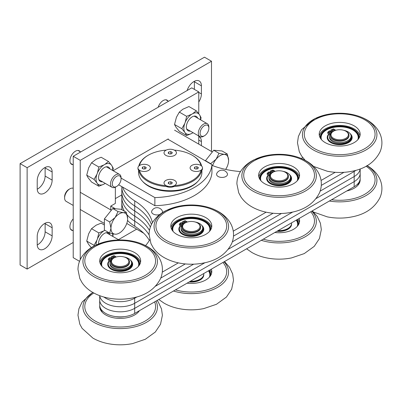 <?xml version="1.0" encoding="UTF-8"?>
<svg xmlns="http://www.w3.org/2000/svg" width="402" height="402" viewBox="0 0 402 402"><rect width="100%" height="100%" fill="white"/><g stroke="black" fill="none" stroke-linecap="round" stroke-linejoin="round"><path stroke-width="0.6" d="M142.705 181.483A30.793 17.778 0 0 0 148.459 186.091A30.793 17.778 0 0 0 197.764 181.483M121.067 178.081L154.87 197.598A60.22 34.768 0 0 0 211.939 164.649L167.82 139.177M118.63 184.784L154.87 205.708A60.22 34.768 0 0 0 211.939 172.759L211.939 164.649M154.87 197.598L154.87 205.708M121.811 194.89L115.359 198.613M115.359 187.181L115.359 203.427L110.751 206.085L115.384 208.764M126.771 223.447L143.69 233.215M198.769 144.132L198.769 135.992M198.769 113.761L198.769 91.907L80.239 160.338L80.239 259.687M118.419 239.677L136.65 229.15M110.751 206.085L110.751 209.904M168.257 139.429L168.257 138.921L113.153 170.739M198.769 91.907L191.744 87.852L73.219 156.283L73.219 257.667L79.541 261.315M80.239 160.338L73.219 156.283M354.172 170.775L354.172 171.493L320.128 191.146L354.172 171.493A20.487 11.829 0 0 0 355.966 170.307A20.487 11.829 0 0 1 354.172 171.493L354.172 176.558A20.487 11.829 0 0 0 360.127 168.961A20.487 11.829 0 0 1 354.172 176.558L354.172 181.629A20.487 11.829 0 0 0 360.172 173.267L360.172 178.337A20.487 11.829 0 0 1 354.172 186.699L134.675 313.424A20.487 11.829 0 0 1 112.349 315.987A20.487 11.829 0 0 1 99.701 305.058L99.701 299.987A20.487 11.829 0 0 0 112.349 310.917A20.487 11.829 0 0 0 134.675 308.354L354.172 181.629A20.487 11.829 0 0 0 360.172 173.267L360.172 168.946M121.811 186.618L121.811 192.02A48.426 27.959 0 0 0 134.74 211.04A68.29 39.426 180 0 1 150.378 227.085A68.29 39.426 180 0 0 134.74 211.04L134.74 216.11A68.29 39.426 180 0 1 149.474 230.462A68.29 39.426 180 0 0 134.74 216.11L134.74 221.18A68.29 39.426 180 0 1 149.092 234.889A68.29 39.426 180 0 0 134.74 221.18L134.74 226.246A68.29 39.426 180 0 1 149.358 240.396M134.675 297.5L134.675 298.214A20.487 11.829 0 0 1 103.912 297.033A20.487 11.829 0 0 0 134.675 298.214L136.971 296.887L134.675 298.214L134.675 303.284L204.925 262.727L134.675 303.284L134.675 308.354L354.172 181.629L354.172 186.699M155.534 286.174L193.638 264.174L155.534 286.174M232.326 241.838L281.435 213.487L232.326 241.838M228.341 249.21L292.721 212.04L228.341 249.21M316.138 198.518L354.172 176.558L316.138 198.518M99.746 295.686A20.487 11.829 0 0 0 112.967 305.987A20.487 11.829 0 0 0 134.675 303.284A20.487 11.829 0 0 1 112.967 305.987A20.487 11.829 0 0 1 99.746 295.686M122.665 187.116A48.426 27.959 0 0 0 134.74 200.899L134.74 205.97A48.426 27.959 0 0 1 121.811 186.95A48.426 27.959 0 0 0 134.74 205.97L134.74 211.04A48.426 27.959 0 0 1 121.811 192.02L121.811 197.091A48.426 27.959 0 0 0 134.74 216.11A48.426 27.959 0 0 1 121.811 197.091L121.811 202.161A48.426 27.959 0 0 0 124.414 211.201A48.426 27.959 0 0 1 121.811 202.161L121.811 207.226A48.426 27.959 0 0 0 122.017 209.819M134.74 205.97A68.29 39.426 180 0 1 151.453 224.507A68.29 39.426 180 0 0 134.74 205.97M160.735 278.099L185.277 263.933L160.735 278.099M233.472 236.11L273.074 213.246L233.472 236.11M321.268 185.417L343.941 172.327L321.268 185.417M127.143 214.909A48.426 27.959 0 0 0 134.74 221.18A48.426 27.959 0 0 1 127.143 214.909M302.746 157.589L301.234 158.463M240.496 171.569A68.29 39.426 180 0 1 211.939 165.368M134.74 200.899A68.29 39.426 180 0 1 152.423 222.708M149.7 239.798A68.29 39.426 180 0 1 145.544 245.612M162.257 272.154L178.337 262.873M233.255 231.165L266.134 212.181M321.052 180.473L335.193 172.312M99.701 295.671L99.701 299.987A20.487 11.829 0 0 0 112.349 310.917A20.487 11.829 0 0 0 134.675 308.354L134.675 313.424M127.524 220.402A48.426 27.959 0 0 0 134.74 226.246M227.426 173.775A5.462 3.156 0 0 0 227.286 173.403A5.869 5.869 0 0 0 216.789 173.403A5.462 3.156 0 0 0 216.643 174.785A5.462 3.156 0 0 0 222.909 177.393A5.462 3.156 0 0 0 227.426 173.775M162.262 212.764A5.462 3.156 0 0 0 162.313 210.914A5.869 5.869 0 0 0 151.815 210.914A5.462 3.156 0 0 0 151.876 212.779A5.462 3.156 0 0 0 159.775 214.527M173.704 186.221L174.292 185.659A6.206 3.583 0 0 0 176.443 182.945A6.206 3.583 0 0 0 170.232 179.362A6.206 3.583 0 0 0 164.026 182.945A6.206 3.583 0 0 0 166.177 185.659L166.765 186.221M139.012 170.202L139.459 170.232A6.206 3.583 0 0 0 146.323 171.252A6.206 3.583 0 0 0 150.368 167.89A6.206 3.583 0 0 0 146.323 164.534A6.206 3.583 0 0 0 139.459 165.549A31.039 17.919 0 0 1 148.283 155.222A31.039 17.919 0 0 1 166.177 150.122A6.206 3.583 0 0 0 164.026 152.84A6.206 3.583 0 0 0 170.232 156.423A6.206 3.583 0 0 0 176.443 152.84A6.206 3.583 0 0 0 174.292 150.122A31.039 17.919 0 0 1 192.186 155.222A31.039 17.919 0 0 1 201.01 165.549A6.206 3.583 0 0 0 194.146 164.534A6.206 3.583 0 0 0 190.101 167.89A6.206 3.583 0 0 0 194.146 171.252A6.206 3.583 0 0 0 201.01 170.232L201.457 170.202M201.894 170.167L201.894 172.453A31.663 18.281 180 0 1 170.232 190.734A31.663 18.281 180 0 1 138.574 172.453L138.574 170.167M167.951 186.634A31.663 18.281 180 0 1 138.655 169.719M138.836 166.051A31.663 18.281 180 0 1 147.846 155.473L148.283 155.222M139.459 170.232A31.039 17.919 0 0 0 166.177 185.659M201.814 169.719A31.663 18.281 180 0 1 172.518 186.634M174.292 185.659A31.039 17.919 0 0 0 201.01 170.232M192.186 155.222L192.623 155.473A31.663 18.281 180 0 1 201.633 166.051M333.097 131.444L333.539 131.193A8.693 5.02 0 0 0 333.539 138.288A8.693 5.02 0 0 0 345.831 138.288A8.693 5.02 0 0 0 345.831 131.193A8.693 5.02 0 0 0 333.539 131.193L333.097 131.444A9.311 5.377 180 0 0 330.374 135.248A9.311 5.377 180 0 0 336.122 140.218A9.311 5.377 180 0 0 346.268 139.052A9.311 5.377 180 0 0 348.996 135.248A9.311 5.377 180 0 0 346.268 131.444L345.831 131.193M330.374 135.248L330.374 135.755A9.311 5.377 0 0 0 336.122 140.72A9.311 5.377 0 0 0 346.268 139.554A9.311 5.377 0 0 0 348.996 135.755L348.996 135.248M359.061 182.176A19.417 11.211 180 0 1 359.046 183.719M358.795 182.598A19.135 11.045 180 0 1 358.815 183.126A19.135 11.045 180 0 1 358.725 184.227M358.77 182.634A19.135 11.045 180 0 1 358.815 183.267A19.135 11.045 180 0 0 358.77 182.634M358.217 183.372A18.542 10.703 180 0 1 357.815 185.362M358.413 183.126A18.738 10.819 180 0 1 358.252 184.85M346.82 190.945A20.487 11.829 -0 0 0 360.172 179.855A20.487 11.829 -0 0 0 360.127 179.096M360.001 181.377A20.487 11.829 -0 0 0 359.785 180.614M320.324 138.097A19.417 11.211 180 0 1 331.6 127.082A19.417 11.211 180 0 1 353.413 129.349A19.417 11.211 180 0 1 359.046 138.097M320.555 137.65A19.135 11.045 180 0 1 326.153 129.977A19.135 11.045 180 0 1 353.212 129.977A19.135 11.045 180 0 1 358.815 137.65M320.645 138.605A19.135 11.045 180 0 1 320.55 137.504A19.135 11.045 180 0 1 332.364 127.298A19.135 11.045 180 0 1 353.212 129.695A19.135 11.045 180 0 1 358.815 137.504A19.135 11.045 180 0 1 358.725 138.605M350.851 134.881A11.909 6.874 180 0 1 346.112 143.062A11.909 6.874 180 0 1 331.263 142.137A11.909 6.874 180 0 1 329.102 134.122M331.841 132.102A11.909 6.874 180 0 1 332.348 131.861M350.65 134.429A12.191 7.04 180 0 1 351.876 137.504A12.191 7.04 180 0 1 344.348 144.006A12.191 7.04 180 0 1 331.062 142.484A12.191 7.04 180 0 1 327.494 137.504A12.191 7.04 180 0 1 329.032 134.082M329.64 141.775A12.191 7.04 180 0 1 327.494 137.791A12.191 7.04 180 0 1 327.494 137.65M351.871 137.65A12.191 7.04 180 0 1 351.876 137.791A12.191 7.04 180 0 1 349.73 141.775M328.61 140.821L328.349 140.383M349.991 133.454A12.472 7.201 180 0 1 352.157 137.509A12.472 7.201 180 0 1 344.268 144.207A12.472 7.201 180 0 1 330.58 142.434A12.472 7.201 180 0 1 327.213 137.509A12.472 7.201 180 0 1 328.826 133.961M331.655 131.997A12.472 7.201 180 0 1 332.173 131.761M321.55 139.74A18.542 10.703 180 0 1 322.761 133.137A18.542 10.703 180 0 1 353.212 130.193A18.542 10.703 180 0 1 356.609 133.137A18.542 10.703 180 0 1 357.815 139.74M321.113 139.228A18.738 10.819 180 0 1 322.58 133.374A18.738 10.819 180 0 1 322.67 133.253M356.7 133.253A18.738 10.819 180 0 1 356.79 133.374A18.738 10.819 180 0 1 358.252 139.228M353.212 129.977A19.135 11.045 180 0 1 353.644 130.238A19.135 11.045 180 0 1 358.815 137.645M320.555 137.645A19.135 11.045 180 0 1 326.153 129.977M351.298 139.931A11.97 6.909 180 0 1 350.926 140.625M328.615 134.419A12.758 7.367 180 0 1 328.997 134.062M328.439 140.625A11.97 6.909 180 0 1 328.072 139.931M350.489 134.142A12.472 7.201 180 0 1 352.157 137.625M327.213 137.625A12.472 7.201 180 0 1 328.977 134.047M354.172 125.871A20.487 11.829 -0 0 0 331.846 123.308A20.487 11.829 -0 0 0 319.198 134.233A20.487 11.829 -0 0 0 325.198 142.599A20.487 11.829 -0 0 0 347.524 145.162A20.487 11.829 -0 0 0 360.172 134.233A20.487 11.829 -0 0 0 354.172 125.871M360.001 135.755A20.487 11.829 -0 0 0 354.172 128.911A20.487 11.829 -0 0 0 333.077 126.077A20.487 11.829 -0 0 0 319.369 135.755M330.494 132.791A1.055 0.608 0 0 0 329.323 132.791M330.655 131.851A1.055 0.608 0 0 0 329.504 131.72A1.055 0.608 0 0 0 328.856 132.283A1.055 0.608 0 0 0 329.163 132.71A1.055 0.608 0 0 0 330.313 132.846A1.055 0.608 0 0 0 330.967 132.283A1.055 0.608 0 0 0 330.655 131.851M334.077 130.72A1.055 0.608 0 0 0 332.906 130.72M334.238 129.781A1.055 0.608 0 0 0 333.087 129.65A1.055 0.608 0 0 0 332.439 130.213A1.055 0.608 0 0 0 332.745 130.645A1.055 0.608 0 0 0 333.896 130.776A1.055 0.608 0 0 0 334.549 130.213A1.055 0.608 0 0 0 334.238 129.781M332.012 132.203L329.56 130.786A13.402 7.738 0 0 0 327.756 132.328L330.293 133.796A10.814 6.246 0 0 0 329.459 136.198A10.814 6.246 0 0 0 332.625 140.615A10.814 6.246 0 0 0 344.413 141.966A10.814 6.246 0 0 0 351.092 136.198A10.814 6.246 0 0 0 347.921 131.781A10.814 6.246 0 0 0 343.539 130.243M329.459 136.198L329.459 137.213A10.814 6.246 0 0 0 332.625 141.625A10.814 6.246 0 0 0 344.413 142.981A10.814 6.246 0 0 0 351.092 137.213L351.092 136.198M335.801 130.253L333.575 128.967A13.402 7.738 0 0 0 330.901 130.012L333.243 131.364M327.756 132.328L327.756 133.343L329.841 134.549M330.901 130.012L330.901 131.022L332.409 131.891M272.059 172.86A8.693 5.02 0 0 0 274.008 179.865A8.693 5.02 0 0 0 286.144 178.739A8.693 5.02 0 0 0 285.249 172.252A8.693 5.02 0 0 0 272.958 172.252A8.693 5.02 0 0 0 272.059 172.86M285.249 172.252L285.686 172.503A9.311 5.377 180 0 1 288.415 176.307A9.311 5.377 180 0 1 286.651 179.458A9.311 5.377 180 0 1 276.234 181.423A9.311 5.377 180 0 1 269.792 176.307A9.311 5.377 180 0 1 271.556 173.156A9.311 5.377 180 0 1 272.521 172.503L272.958 172.252M269.792 176.307L269.792 176.815A9.311 5.377 0 0 0 276.234 181.93A9.311 5.377 0 0 0 286.651 179.965A9.311 5.377 0 0 0 288.415 176.815L288.415 176.307M297.048 219.678A19.417 11.211 180 0 1 298.465 224.778M296.716 219.869A19.135 11.045 180 0 1 298.239 224.185A19.135 11.045 180 0 1 298.143 225.281M296.565 219.954A19.135 11.045 180 0 1 298.234 224.326A19.135 11.045 180 0 0 296.565 219.954M278.139 230.597A12.417 7.171 0 0 0 287.882 228.517A12.417 7.171 0 0 0 289.023 227.763A11.909 6.874 180 0 1 277.802 230.788M291.199 225.075A12.191 7.04 180 0 1 277.199 231.14M291.274 224.869A12.191 7.04 180 0 1 289.149 228.457M291.52 223.502A12.472 7.201 180 0 1 291.576 224.19A12.472 7.201 180 0 1 276.948 231.281M296.259 220.13A18.542 10.703 180 0 1 297.239 226.416M296.269 220.13A18.738 10.819 180 0 1 297.676 225.909M290.716 226.612A11.97 6.909 180 0 1 290.35 227.306M291.51 223.698A12.472 7.201 180 0 1 291.576 224.306M274.862 232.487A20.487 11.829 -0 0 0 299.59 220.914A20.487 11.829 -0 0 0 299.148 218.467M299.42 222.437A20.487 11.829 -0 0 0 297.867 219.206M287.882 228.517L287.445 228.773A11.794 6.809 180 0 1 277.903 230.728M289.023 227.763A12.417 7.171 0 0 0 291.52 223.447L291.52 222.869M259.742 179.156A19.417 11.211 180 0 1 271.018 168.142A19.417 11.211 180 0 1 292.832 170.408A19.417 11.211 180 0 1 298.465 179.156M265.576 171.036A19.135 11.045 180 0 0 259.973 178.704A19.135 11.045 180 0 1 265.576 171.036A19.135 11.045 180 0 1 292.631 171.036A19.135 11.045 180 0 1 298.234 178.704A19.135 11.045 180 0 0 293.068 171.292A19.135 11.045 180 0 0 292.631 171.036M260.064 179.664A19.135 11.045 180 0 1 259.968 178.563A19.135 11.045 180 0 1 271.782 168.358A19.135 11.045 180 0 1 292.631 170.755A19.135 11.045 180 0 1 298.239 178.563A19.135 11.045 180 0 1 298.143 179.664M290.269 175.94A11.909 6.874 180 0 1 285.536 184.121A11.909 6.874 180 0 1 270.682 183.196A11.909 6.874 180 0 1 268.521 175.182M271.26 173.161A11.909 6.874 180 0 1 271.767 172.92M290.068 175.488A12.191 7.04 180 0 1 291.294 178.563A12.191 7.04 180 0 1 283.767 185.066A12.191 7.04 180 0 1 270.486 183.543A12.191 7.04 180 0 1 266.913 178.563A12.191 7.04 180 0 1 268.451 175.141M269.059 182.835A12.191 7.04 180 0 1 266.913 178.85A12.191 7.04 180 0 1 266.918 178.704M291.289 178.704A12.191 7.04 180 0 1 291.294 178.85A12.191 7.04 180 0 1 289.149 182.835M268.028 181.88L267.772 181.443M289.41 174.513A12.472 7.201 180 0 1 291.576 178.568A12.472 7.201 180 0 1 283.686 185.262A12.472 7.201 180 0 1 270.003 183.493A12.472 7.201 180 0 1 266.632 178.568A12.472 7.201 180 0 1 268.25 175.021M271.079 173.056A12.472 7.201 180 0 1 271.596 172.82M260.968 180.799A18.542 10.703 180 0 1 262.179 174.197A18.542 10.703 180 0 1 292.636 171.247A18.542 10.703 180 0 1 296.028 174.197A18.542 10.703 180 0 1 297.239 180.799M260.531 180.287A18.738 10.819 180 0 1 261.998 174.428A18.738 10.819 180 0 1 262.089 174.312M296.118 174.312A18.738 10.819 180 0 1 296.209 174.428A18.738 10.819 180 0 1 297.676 180.287M290.716 180.99A11.97 6.909 180 0 1 290.35 181.684M268.039 175.478A12.758 7.367 180 0 1 268.415 175.121M267.858 181.684A11.97 6.909 180 0 1 267.491 180.99M289.907 175.202A12.472 7.201 180 0 1 291.576 178.684M266.632 178.684A12.472 7.201 180 0 1 268.395 175.106M293.591 166.93A20.487 11.829 0 0 0 271.265 164.363A20.487 11.829 0 0 0 258.617 175.292A20.487 11.829 0 0 0 264.616 183.659A20.487 11.829 0 0 0 286.943 186.221A20.487 11.829 0 0 0 299.59 175.292A20.487 11.829 0 0 0 293.591 166.93M299.42 176.815A20.487 11.829 0 0 0 293.591 169.971A20.487 11.829 0 0 0 272.501 167.137A20.487 11.829 0 0 0 258.787 176.815M269.918 173.845A1.055 0.608 0 0 0 268.742 173.845M270.079 172.91A1.055 0.608 0 0 0 268.928 172.78A1.055 0.608 0 0 0 268.275 173.342A1.055 0.608 0 0 0 268.586 173.77A1.055 0.608 0 0 0 269.732 173.905A1.055 0.608 0 0 0 270.385 173.342A1.055 0.608 0 0 0 270.079 172.91M273.496 171.78A1.055 0.608 0 0 0 272.325 171.78M273.656 170.84A1.055 0.608 0 0 0 272.511 170.709A1.055 0.608 0 0 0 271.858 171.272A1.055 0.608 0 0 0 272.164 171.704A1.055 0.608 0 0 0 273.315 171.835A1.055 0.608 0 0 0 273.968 171.272A1.055 0.608 0 0 0 273.656 170.84M271.43 173.262L268.978 171.845A13.402 7.738 0 0 0 267.174 173.388L269.712 174.855A10.814 6.246 0 0 0 268.878 177.257A10.814 6.246 0 0 0 272.048 181.669A10.814 6.246 0 0 0 283.832 183.026A10.814 6.246 0 0 0 290.51 177.257A10.814 6.246 0 0 0 287.34 172.84A10.814 6.246 0 0 0 282.963 171.302M268.878 177.257L268.878 178.272A10.814 6.246 0 0 0 272.048 182.684A10.814 6.246 0 0 0 283.832 184.041A10.814 6.246 0 0 0 290.51 178.272L290.51 177.257M275.219 171.312L272.993 170.026A13.402 7.738 0 0 0 270.32 171.071L272.662 172.423M267.174 173.388L267.174 174.403L269.26 175.609M270.32 171.071L270.32 172.081L271.827 172.95M184.262 223.547A8.693 5.02 0 0 0 186.211 230.557A8.693 5.02 0 0 0 198.347 229.431A8.693 5.02 0 0 0 197.452 222.939A8.693 5.02 0 0 0 185.161 222.939A8.693 5.02 0 0 0 184.262 223.547M197.452 222.939L197.89 223.195A9.311 5.377 180 0 1 200.618 226.994A9.311 5.377 180 0 1 198.849 230.145A9.311 5.377 180 0 1 188.437 232.11A9.311 5.377 180 0 1 181.995 226.994A9.311 5.377 180 0 1 183.759 223.844A9.311 5.377 180 0 1 184.719 223.195L185.161 222.939M181.995 226.994L181.995 227.502A9.311 5.377 0 0 0 188.437 232.617A9.311 5.377 0 0 0 198.849 230.653A9.311 5.377 0 0 0 200.618 227.502L200.618 226.994M209.251 270.365A19.417 11.211 180 0 1 210.668 275.471M208.919 270.561A19.135 11.045 180 0 1 210.437 274.878A19.135 11.045 180 0 1 210.341 275.973M208.769 270.647A19.135 11.045 180 0 1 210.437 275.018A19.135 11.045 180 0 0 208.769 270.647M190.342 281.284A12.417 7.171 0 0 0 200.085 279.209A12.417 7.171 0 0 0 201.221 278.45A11.909 6.874 180 0 1 190.005 281.48M203.397 275.762A12.191 7.04 180 0 1 189.402 281.827M203.477 275.556A12.191 7.04 180 0 1 201.352 279.149M203.724 274.194A12.472 7.201 180 0 1 203.779 274.878A12.472 7.201 180 0 1 189.151 281.973M209.874 276.601A18.738 10.819 180 0 0 208.472 270.817A18.542 10.703 180 0 1 209.437 277.109M202.92 277.3A11.97 6.909 180 0 1 202.548 277.993M203.713 274.385A12.472 7.201 180 0 1 203.779 274.993M187.066 283.174A20.487 11.829 -0 0 0 211.794 271.601A20.487 11.829 -0 0 0 211.351 269.154M211.623 273.124A20.487 11.829 -0 0 0 210.07 269.893M200.085 279.209L199.648 279.46A11.794 6.809 180 0 1 190.106 281.42M201.221 278.45A12.417 7.171 0 0 0 203.724 274.139L203.724 273.561M171.945 229.849A19.417 11.211 180 0 1 183.222 218.834A19.417 11.211 180 0 1 205.035 221.1A19.417 11.211 180 0 1 210.668 229.849M177.774 221.723A19.135 11.045 180 0 0 172.177 229.396A19.135 11.045 180 0 1 177.774 221.728A19.135 11.045 180 0 1 204.834 221.723A19.135 11.045 180 0 1 210.437 229.396A19.135 11.045 180 0 0 205.266 221.984A19.135 11.045 180 0 0 204.834 221.723M172.267 230.351A19.135 11.045 180 0 1 172.172 229.256A19.135 11.045 180 0 1 183.985 219.05A19.135 11.045 180 0 1 204.834 221.442A19.135 11.045 180 0 1 210.437 229.256A19.135 11.045 180 0 1 210.341 230.351M202.472 226.633A11.909 6.874 180 0 1 197.734 234.808A11.909 6.874 180 0 1 182.885 233.884A11.909 6.874 180 0 1 180.724 225.869M183.463 223.849A11.909 6.874 180 0 1 183.97 223.607M202.271 226.175A12.191 7.04 180 0 1 203.497 229.256A12.191 7.04 180 0 1 195.97 235.758A12.191 7.04 180 0 1 182.684 234.23A12.191 7.04 180 0 1 179.116 229.256A12.191 7.04 180 0 1 180.654 225.829M181.262 233.527A12.191 7.04 180 0 1 179.116 229.537A12.191 7.04 180 0 1 179.116 229.396M203.492 229.396A12.191 7.04 180 0 1 203.497 229.537A12.191 7.04 180 0 1 201.352 233.527M180.232 232.567L179.97 232.13M201.613 225.2A12.472 7.201 180 0 1 203.779 229.256A12.472 7.201 180 0 1 195.89 235.954A12.472 7.201 180 0 1 182.201 234.18A12.472 7.201 180 0 1 178.835 229.256A12.472 7.201 180 0 1 180.448 225.713M183.277 223.743A12.472 7.201 180 0 1 183.794 223.507M173.172 231.487A18.542 10.703 180 0 1 174.383 224.889A18.542 10.703 180 0 1 204.834 221.939A18.542 10.703 180 0 1 208.231 224.889A18.542 10.703 180 0 1 209.437 231.487M172.734 230.979A18.738 10.819 180 0 1 174.202 225.12A18.738 10.819 180 0 1 174.292 225.004M208.321 225.004A18.738 10.819 180 0 1 208.412 225.12A18.738 10.819 180 0 1 209.874 230.979M202.92 231.678A11.97 6.909 180 0 1 202.548 232.371M180.237 226.17A12.758 7.367 180 0 1 180.619 225.808M180.061 232.371A11.97 6.909 180 0 1 179.694 231.678M202.111 225.894A12.472 7.201 180 0 1 203.779 229.371M178.835 229.371A12.472 7.201 180 0 1 180.598 225.798M205.794 217.618A20.487 11.829 0 0 0 183.468 215.055A20.487 11.829 0 0 0 170.82 225.984A20.487 11.829 0 0 0 176.82 234.346A20.487 11.829 0 0 0 199.146 236.909A20.487 11.829 0 0 0 211.794 225.984A20.487 11.829 0 0 0 205.794 217.618M211.623 227.502A20.487 11.829 0 0 0 205.794 220.658A20.487 11.829 0 0 0 184.699 217.829A20.487 11.829 0 0 0 170.991 227.502M182.116 224.537A1.055 0.608 0 0 0 180.945 224.537M182.277 223.597A1.055 0.608 0 0 0 181.126 223.467A1.055 0.608 0 0 0 180.478 224.03A1.055 0.608 0 0 0 180.784 224.462A1.055 0.608 0 0 0 181.935 224.592A1.055 0.608 0 0 0 182.588 224.03A1.055 0.608 0 0 0 182.277 223.597M185.699 222.467A1.055 0.608 0 0 0 184.528 222.467M185.86 221.532A1.055 0.608 0 0 0 184.709 221.396A1.055 0.608 0 0 0 184.061 221.964A1.055 0.608 0 0 0 184.367 222.391A1.055 0.608 0 0 0 185.518 222.527A1.055 0.608 0 0 0 186.171 221.964A1.055 0.608 0 0 0 185.86 221.532M183.634 223.949L181.181 222.532A13.402 7.738 0 0 0 179.377 224.08L181.915 225.542A10.814 6.246 0 0 0 181.081 227.944A10.814 6.246 0 0 0 184.247 232.361A10.814 6.246 0 0 0 196.035 233.713A10.814 6.246 0 0 0 202.714 227.944A10.814 6.246 0 0 0 199.543 223.532A10.814 6.246 0 0 0 195.161 221.994M181.081 227.944L181.081 228.959A10.814 6.246 0 0 0 184.247 233.376A10.814 6.246 0 0 0 196.035 234.728A10.814 6.246 0 0 0 202.714 228.959L202.714 227.944M187.422 221.999L185.196 220.718A13.402 7.738 0 0 0 182.523 221.758L184.865 223.11M179.377 224.08L179.377 225.09L181.463 226.296M182.523 221.758L182.523 222.773L184.031 223.643M112.555 259.064A8.693 5.02 0 0 0 116.032 265.873A8.693 5.02 0 0 0 127.821 263.863A8.693 5.02 0 0 0 126.334 257.918A8.693 5.02 0 0 0 114.042 257.918A8.693 5.02 0 0 0 112.555 259.064M126.334 257.918L126.776 258.169A9.311 5.377 180 0 1 129.504 261.973A9.311 5.377 180 0 1 128.369 264.541A9.311 5.377 180 0 1 117.892 267.184A9.311 5.377 180 0 1 110.877 261.973A9.311 5.377 180 0 1 112.012 259.401A9.311 5.377 180 0 1 113.605 258.169L114.042 257.918M110.877 261.973L110.877 262.481A9.311 5.377 0 0 0 117.892 267.687A9.311 5.377 0 0 0 128.369 265.049A9.311 5.377 0 0 0 129.504 262.481L129.504 261.973M100.827 310.444A19.417 11.211 180 0 1 100.817 308.902M101.058 309.992A19.135 11.045 180 0 1 101.103 309.359A19.135 11.045 180 0 0 101.058 309.992M101.153 310.947A19.135 11.045 180 0 1 101.058 309.852A19.135 11.045 180 0 1 101.078 309.319M120.7 316.882A12.191 7.04 180 0 1 119.675 316.882M124.374 316.635A12.472 7.201 180 0 1 116.002 316.635M138.589 311.163A18.542 10.703 180 0 1 138.323 312.083M102.058 312.083A18.542 10.703 180 0 1 101.656 310.098M101.621 311.575A18.738 10.819 180 0 1 101.46 309.852M138.866 311.002A18.738 10.819 180 0 1 138.76 311.575M99.746 305.821A20.487 11.829 -0 0 0 99.701 306.58A20.487 11.829 -0 0 0 105.701 314.942A20.487 11.829 -0 0 0 139.393 310.701M100.088 307.339A20.487 11.829 -0 0 0 99.872 308.098M100.827 264.823A19.417 11.211 180 0 1 112.108 253.808A19.417 11.211 180 0 1 133.916 256.074A19.417 11.211 180 0 1 139.554 264.823M106.661 256.702A19.135 11.045 180 0 0 101.058 264.37A19.135 11.045 180 0 1 106.661 256.702A19.135 11.045 180 0 1 133.72 256.702A19.135 11.045 180 0 1 139.323 264.37A19.135 11.045 180 0 0 134.152 256.958A19.135 11.045 180 0 0 133.72 256.702M101.153 265.325A19.135 11.045 180 0 1 101.058 264.23A19.135 11.045 180 0 1 112.867 254.024A19.135 11.045 180 0 1 133.72 256.421A19.135 11.045 180 0 1 139.323 264.23A19.135 11.045 180 0 1 139.228 265.325M131.353 261.607A11.909 6.874 180 0 1 126.62 269.787A11.909 6.874 180 0 1 111.771 268.863A11.909 6.874 180 0 1 109.61 260.848M112.344 258.828A11.909 6.874 180 0 1 112.856 258.581M131.152 261.154A12.191 7.04 180 0 1 132.379 264.23A12.191 7.04 180 0 1 124.856 270.732A12.191 7.04 180 0 1 111.57 269.204A12.191 7.04 180 0 1 107.997 264.23A12.191 7.04 180 0 1 109.54 260.808M110.143 268.501A12.191 7.04 180 0 1 107.997 264.516A12.191 7.04 180 0 1 108.002 264.37M132.379 264.37A12.191 7.04 180 0 1 132.379 264.516A12.191 7.04 180 0 1 130.233 268.501M109.113 267.546L108.857 267.104M130.494 260.174A12.472 7.201 180 0 1 132.66 264.235A12.472 7.201 180 0 1 124.776 270.928A12.472 7.201 180 0 1 111.088 269.154A12.472 7.201 180 0 1 107.716 264.235A12.472 7.201 180 0 1 109.334 260.687M112.163 258.722A12.472 7.201 180 0 1 112.681 258.481M102.058 266.461A18.542 10.703 180 0 1 103.264 259.863A18.542 10.703 180 0 1 133.72 256.913A18.542 10.703 180 0 1 137.112 259.863A18.542 10.703 180 0 1 138.323 266.461M101.621 265.953A18.738 10.819 180 0 1 103.083 260.094A18.738 10.819 180 0 1 103.178 259.978M137.203 259.978A18.738 10.819 180 0 1 137.293 260.094A18.738 10.819 180 0 1 138.76 265.953M131.801 266.657A11.97 6.909 180 0 1 131.434 267.35M109.123 261.144A12.758 7.367 180 0 1 109.505 260.787M108.947 267.35A11.97 6.909 180 0 1 108.575 266.657M130.997 260.868A12.472 7.201 180 0 1 132.66 264.35M107.721 264.35A12.472 7.201 180 0 1 109.48 260.772M134.675 252.597A20.487 11.829 -0 0 0 112.349 250.029A20.487 11.829 -0 0 0 99.701 260.958A20.487 11.829 -0 0 0 105.701 269.32A20.487 11.829 -0 0 0 128.032 271.888A20.487 11.829 -0 0 0 140.675 260.958A20.487 11.829 -0 0 0 134.675 252.597M140.509 262.481A20.487 11.829 -0 0 0 134.675 255.637A20.487 11.829 -0 0 0 113.585 252.803A20.487 11.829 -0 0 0 99.872 262.481M111.002 259.511A1.055 0.608 0 0 0 109.831 259.511M111.163 258.576A1.055 0.608 0 0 0 110.012 258.441A1.055 0.608 0 0 0 109.359 259.004A1.055 0.608 0 0 0 109.671 259.436A1.055 0.608 0 0 0 110.821 259.566A1.055 0.608 0 0 0 111.47 259.004A1.055 0.608 0 0 0 111.163 258.576M114.585 257.446A1.055 0.608 0 0 0 113.414 257.446M114.746 256.506A1.055 0.608 0 0 0 113.595 256.375A1.055 0.608 0 0 0 112.942 256.938A1.055 0.608 0 0 0 113.253 257.37A1.055 0.608 0 0 0 114.404 257.501A1.055 0.608 0 0 0 115.052 256.938A1.055 0.608 0 0 0 114.746 256.506M112.515 258.923L110.063 257.511A13.402 7.738 0 0 0 108.259 259.054L110.796 260.516A10.814 6.246 0 0 0 109.962 262.923A10.814 6.246 0 0 0 113.133 267.335A10.814 6.246 0 0 0 124.921 268.692A10.814 6.246 0 0 0 131.595 262.923A10.814 6.246 0 0 0 128.429 258.506A10.814 6.246 0 0 0 124.047 256.968M109.962 262.923L109.962 263.933A10.814 6.246 0 0 0 113.133 268.35A10.814 6.246 0 0 0 124.921 269.702A10.814 6.246 0 0 0 131.595 263.933L131.595 262.923M116.304 256.978L114.083 255.692A13.402 7.738 0 0 0 111.409 256.732L113.751 258.089M108.259 259.054L108.259 260.069L110.349 261.275M111.409 256.732L111.409 257.747L112.912 258.617M174.624 180.413A6.206 3.583 0 0 0 167.86 179.634A6.206 3.583 0 0 0 164.026 182.945A6.206 3.583 0 0 0 165.845 185.483A6.206 3.583 0 0 0 172.609 186.257A6.206 3.583 0 0 0 176.443 182.945A6.206 3.583 0 0 0 174.624 180.413M173.88 186.558A6.206 3.583 180 0 1 166.589 186.558M168.714 182.066L168.157 183.267L169.679 184.146L171.754 183.825L172.312 182.624L170.79 181.749L168.714 182.066L168.714 183.588M170.79 183.975L170.79 181.749M138.755 170.368A6.206 3.583 180 0 1 137.951 168.604L137.951 167.89A6.206 3.583 0 0 0 139.77 170.428A6.206 3.583 0 0 0 146.534 171.202A6.206 3.583 0 0 0 150.368 167.89A6.206 3.583 0 0 0 148.549 165.358A6.206 3.583 0 0 0 141.785 164.579A6.206 3.583 0 0 0 137.951 167.89M142.64 167.016L142.082 168.212L143.604 169.091L145.68 168.77L146.238 167.569L144.715 166.694L142.64 167.016L142.64 168.533M144.715 168.92L144.715 166.694M174.624 150.303A6.206 3.583 0 0 0 167.86 149.529A6.206 3.583 0 0 0 164.026 152.84A6.206 3.583 0 0 0 165.845 155.373A6.206 3.583 0 0 0 172.609 156.152A6.206 3.583 0 0 0 176.443 152.84A6.206 3.583 0 0 0 174.624 150.303M168.714 151.961L168.157 153.157L169.679 154.036L171.754 153.715L172.312 152.519L170.79 151.639L168.714 151.961L168.714 153.479M170.79 153.865L170.79 151.639M200.698 165.358A6.206 3.583 0 0 0 193.935 164.579A6.206 3.583 0 0 0 190.101 167.89A6.206 3.583 0 0 0 191.92 170.428A6.206 3.583 0 0 0 198.683 171.202A6.206 3.583 0 0 0 202.518 167.89A6.206 3.583 0 0 0 200.698 165.358M202.518 167.89L202.518 168.604A6.206 3.583 180 0 1 201.714 170.368M194.789 167.016L194.231 168.212L195.754 169.091L197.829 168.77L198.387 167.569L196.864 166.694L194.789 167.016L194.789 168.533M196.864 168.92L196.864 166.694M80.224 151.725A7.759 4.482 120 0 0 79.294 150.83A7.759 4.482 120 0 0 75.41 151.217A7.759 4.482 120 0 0 70.345 158.051A7.759 4.482 120 0 0 71.531 164.272A7.759 4.482 120 0 0 72.772 164.629M168.021 101.038A7.759 4.482 120 0 0 167.091 100.143A7.759 4.482 120 0 0 163.212 100.525A7.759 4.482 120 0 0 158.182 107.228M37.235 189.211A10.552 6.095 120 0 0 37.657 188.98A10.552 6.095 120 0 0 45.124 176.051L45.124 167.941A10.552 6.095 120 0 0 45.109 167.458M37.22 188.724A10.552 6.095 120 0 0 39.406 193.558A10.552 6.095 120 0 0 44.682 193.035A10.552 6.095 120 0 0 52.144 180.106L52.144 171.996A10.552 6.095 120 0 0 49.959 167.167A10.552 6.095 120 0 0 41.828 169.996A10.552 6.095 120 0 0 37.22 180.614L37.22 188.724M37.235 244.969A10.552 6.095 120 0 0 37.657 244.738A10.552 6.095 120 0 0 45.124 231.813L45.124 223.703A10.552 6.095 120 0 0 45.109 223.216M37.22 244.486A10.552 6.095 120 0 0 39.406 249.315A10.552 6.095 120 0 0 44.682 248.793A10.552 6.095 120 0 0 52.144 235.868L52.144 227.758A10.552 6.095 120 0 0 49.959 222.924A10.552 6.095 120 0 0 41.828 225.753A10.552 6.095 120 0 0 37.22 236.376L37.22 244.486M73.219 218.909A7.759 4.482 120 0 0 71.531 230.17A7.759 4.482 120 0 0 72.772 230.527M211.497 151.484L211.497 61.24L27.125 167.689L27.125 269.069L73.219 242.456M201.402 145.655L201.402 141.584A10.552 6.095 120 0 0 199.216 136.755A10.552 6.095 120 0 0 198.769 136.534M198.769 102.028A10.552 6.095 120 0 0 201.402 93.937L201.402 85.827A10.552 6.095 120 0 0 199.216 80.993A10.552 6.095 120 0 0 187.141 90.51M211.497 61.24L204.477 57.184L20.1 163.634L20.1 265.013L27.125 269.069M194.377 89.375L194.377 81.772A10.552 6.095 120 0 0 194.367 81.284M27.125 167.689L20.1 163.634M204.477 125.615A6.206 3.583 120 0 0 200.085 133.223A6.206 3.583 120 0 0 204.477 135.755L203.598 136.263A7.452 4.301 -60 0 1 199.874 136.63A7.452 4.301 -60 0 1 198.729 130.66A7.452 4.301 -60 0 1 203.598 124.097A7.452 4.301 -60 0 1 207.321 123.726A7.452 4.301 -60 0 1 208.864 127.138L208.864 128.153A6.206 3.583 120 0 0 204.477 125.615M203.598 136.263L204.477 135.755A6.206 3.583 120 0 0 208.864 128.153M116.675 176.307A6.206 3.583 120 0 0 112.289 183.91A6.206 3.583 120 0 0 116.675 186.443L115.801 186.95A7.452 4.301 -60 0 1 112.073 187.322A7.452 4.301 -60 0 1 110.932 181.352A7.452 4.301 -60 0 1 115.801 174.785A7.452 4.301 -60 0 1 119.525 174.418A7.452 4.301 -60 0 1 121.067 177.83L121.067 178.84A6.206 3.583 120 0 0 116.675 176.307M115.801 186.95L116.675 186.443A6.206 3.583 120 0 0 121.067 178.84M117.6 240.009A7.452 4.301 -60 0 1 118.469 239.979M190.241 131.072A8.261 4.769 -60 0 1 186.342 126.962A8.261 4.769 -60 0 1 192.181 116.846L192.186 116.846A8.261 4.769 -60 0 1 197.694 118.168M196.256 110.776L199.146 114.263A11.794 6.809 120 0 0 192.684 113.686L196.256 110.776L188.945 106.555L182.905 109.193L179.332 112.108L176.443 117.233L174.523 124.494L175.945 127.138L179.332 131.333L186.644 135.554L185.221 132.916A11.794 6.809 120 0 0 191.684 133.489L186.644 135.554M192.684 132.916A11.794 6.809 120 0 0 193.03 132.68L191.684 133.489M184.724 132.203L181.835 128.715L184.724 123.59A11.794 6.809 120 0 0 184.724 132.203L185.221 132.916M185.221 122.303L186.644 116.329L191.684 114.263A11.794 6.809 120 0 0 185.221 122.303L184.724 123.59M200.482 119.776A11.794 6.809 120 0 0 199.643 114.977L201.06 117.615L200.668 119.886M199.146 114.263L199.643 114.977M191.684 114.263L192.684 113.686M174.523 124.494L181.835 128.715M179.332 112.108L186.644 116.329M102.445 181.759A8.261 4.769 -60 0 1 98.545 177.649A8.261 4.769 -60 0 1 104.384 167.533L104.384 167.533A8.261 4.769 -60 0 1 109.897 168.855M108.46 161.463L111.349 164.956A11.794 6.809 120 0 0 104.887 164.378L108.46 161.463L101.148 157.247L96.103 159.308L91.535 162.795L88.646 167.92L86.726 175.187L88.149 177.825L91.535 182.026L98.842 186.242L97.425 183.603A11.794 6.809 120 0 0 103.887 184.181L98.842 186.242M105.244 183.377L104.887 183.603A11.794 6.809 120 0 0 105.234 183.372M96.927 182.895L94.038 179.408L96.927 174.277A11.794 6.809 120 0 0 96.927 182.895L97.425 183.603M97.425 172.991L98.842 167.016L103.887 164.956A11.794 6.809 120 0 0 97.425 172.991L96.927 174.277M112.686 170.468A11.794 6.809 120 0 0 111.846 165.664L113.263 168.302L112.867 170.574M111.349 164.956L111.846 165.664M103.887 164.956L104.887 164.378M104.887 183.603L103.887 184.181M86.726 175.187L94.038 179.408M91.535 162.795L98.842 167.016M98.555 243.929A8.261 4.769 -60 0 1 98.545 243.547A8.261 4.769 -60 0 1 104.384 233.431L104.384 233.431A8.261 4.769 -60 0 1 109.897 234.753M104.384 225.009L101.148 223.14L96.103 225.205L91.535 228.693L88.646 233.818L86.726 241.084L88.646 244.431L91.535 247.918M94.475 245.798L94.038 245.3L96.927 240.175A11.794 6.809 120 0 0 96.043 245.019M97.425 238.888L98.842 232.914L103.887 230.848A11.794 6.809 120 0 0 97.425 238.888L96.927 240.175M113.143 233.899L112.867 236.471M112.686 236.366A11.794 6.809 120 0 0 112.605 233.793M103.887 230.848L104.852 230.291M86.726 241.084L94.038 245.3M91.535 228.693L98.842 232.914M205.352 160.609L210.648 163.664L216.11 159.222L218.989 153.288L224.452 154.408L227.331 154.036L222.035 150.976L213.693 150.232L205.352 160.845M227.331 154.036L228.617 160.338A11.794 6.809 -60 0 1 225.658 169.413M218.989 153.288L213.693 150.232M212.658 165.639A11.794 6.809 -60 0 1 216.11 159.222A11.794 6.809 -60 0 1 224.452 154.408A11.794 6.809 -60 0 1 228.617 160.338M64.611 197.95L64.611 196.734A5.96 3.442 -60 0 1 65.179 193.975A5.96 3.442 -60 0 1 68.827 189.437L69.883 188.829A7.452 4.301 120 0 0 65.32 194.503A7.452 4.301 120 0 0 64.611 197.95A7.452 4.301 120 0 0 66.154 201.362L73.219 205.437M73.219 188.277A7.452 4.301 120 0 0 69.883 188.829M104.384 218.904L104.384 230.024L109.681 233.08L110.972 228.266L109.681 221.959L104.384 218.904L112.726 208.527L121.067 209.271L126.364 212.326L127.65 218.633A11.794 6.809 -60 0 1 123.484 229.381A11.794 6.809 -60 0 1 115.143 234.195L109.681 233.08M109.681 221.959L115.143 217.517L118.022 211.583L112.726 208.527M118.022 211.583L123.484 212.698L126.364 212.326M115.143 234.195A11.794 6.809 -60 0 1 110.972 228.266A11.794 6.809 -60 0 1 115.143 217.517A11.794 6.809 -60 0 1 123.484 212.698A11.794 6.809 -60 0 1 127.65 218.633M329.359 201.025A37.25 21.507 -0 0 0 371.398 191.643A37.25 21.507 -0 0 0 367.006 165.745M331.58 199.744A35.386 20.432 -0 0 0 370.091 190.302A35.386 20.432 -0 0 0 366.096 166.257M313.59 212.05L327.268 216.859A37.25 21.507 -0 0 0 352.102 216.859C365.428 214.281 374.734 207.829 380.021 197.503C384.769 186.458 380.624 173.493 366.966 165.554M328.952 141.177A11.794 6.809 180 0 1 328.73 140.876M350.639 140.876A11.794 6.809 180 0 1 350.418 141.177M351.016 140.383A11.844 6.839 180 0 1 350.76 140.821M313.344 149.946A37.25 21.507 -0 0 0 366.021 149.946A37.25 21.507 -0 0 0 366.021 119.535A37.25 21.507 -0 0 0 352.102 114.464A37.25 21.507 -0 0 0 327.268 114.464A37.25 21.507 -0 0 0 313.344 149.946M314.66 148.68A35.386 20.432 -0 0 0 364.704 148.68A35.386 20.432 -0 0 0 364.704 119.786A35.386 20.432 -0 0 0 314.66 119.786A35.386 20.432 -0 0 0 314.66 148.68M313.59 166.428L327.268 171.237A37.25 21.507 -0 0 0 352.102 171.237C365.428 168.659 374.734 162.207 380.021 151.881C384.769 140.841 380.624 127.871 366.966 119.932C362.519 117.394 357.564 115.575 352.102 114.464C343.826 112.826 335.544 112.826 327.268 114.464L314.726 118.69L301.606 129.69L298.395 136.464L297.47 142.826L299.304 151.775L301.59 155.991L305.198 160.333M290.058 227.557A11.794 6.809 180 0 1 289.837 227.859M290.435 227.06A11.844 6.839 180 0 1 290.179 227.502M261.305 240.316A37.25 21.507 -0 0 0 305.445 236.627A37.25 21.507 -0 0 0 311.826 211.145M263.265 239.185A35.386 20.432 -0 0 0 304.128 235.361A35.386 20.432 -0 0 0 310.746 211.769M246.592 248.808L251.823 252.451C256.27 254.989 261.225 256.808 266.687 257.918A37.25 21.507 -0 0 0 291.52 257.918L304.244 253.602L314.228 246.366L319.439 238.562L321.319 229.612L320.424 223.251L317.258 216.482L312.319 210.859M268.37 182.237A11.794 6.809 180 0 1 268.149 181.935M290.058 181.935A11.794 6.809 180 0 1 289.837 182.237M290.435 181.443A11.844 6.839 180 0 1 290.179 181.88M252.763 191.005A37.25 21.507 0 0 0 305.445 191.005A37.25 21.507 0 0 0 305.445 160.594A37.25 21.507 0 0 0 291.52 155.524A37.25 21.507 0 0 0 266.687 155.524A37.25 21.507 0 0 0 252.763 191.005M254.079 189.739A35.386 20.432 0 0 0 304.128 189.739A35.386 20.432 0 0 0 304.128 160.845A35.386 20.432 0 0 0 254.079 160.845A35.386 20.432 0 0 0 254.079 189.739M266.687 212.296A37.25 21.507 0 0 0 291.52 212.296C304.847 209.718 314.153 203.266 319.439 192.94C324.188 181.895 320.042 168.93 306.384 160.991C301.937 158.453 296.983 156.629 291.52 155.524C283.244 153.886 274.963 153.886 266.687 155.524L254.144 159.75C248.647 162.423 244.275 166.091 241.024 170.749C238.336 174.724 236.954 179.101 236.889 183.885L238.723 192.834L241.009 197.05C243.763 201.035 247.366 204.296 251.823 206.829C256.27 209.367 261.225 211.191 266.687 212.296C274.963 213.934 283.244 213.934 291.52 212.296M202.261 278.249A11.794 6.809 180 0 1 202.04 278.546M202.638 277.752A11.844 6.839 180 0 1 202.382 278.189M173.508 291.003A37.25 21.507 -0 0 0 217.643 287.319A37.25 21.507 -0 0 0 224.03 261.838M175.468 289.872A35.386 20.432 -0 0 0 216.326 286.048A35.386 20.432 -0 0 0 222.949 262.461M158.79 299.5L164.026 303.138C168.473 305.676 173.428 307.5 178.89 308.605A37.25 21.507 -0 0 0 203.724 308.605L216.447 304.294L226.426 297.053L231.642 289.254L233.522 280.3L232.627 273.938L229.457 267.169L224.522 261.551M180.573 232.924A11.794 6.809 180 0 1 180.352 232.627M202.261 232.627A11.794 6.809 180 0 1 202.04 232.924M202.638 232.13A11.844 6.839 180 0 1 202.382 232.567M164.966 241.697A37.25 21.507 0 0 0 217.643 241.697A37.25 21.507 0 0 0 217.643 211.281A37.25 21.507 0 0 0 203.724 206.216A37.25 21.507 0 0 0 178.89 206.216A37.25 21.507 0 0 0 164.966 241.697M166.282 240.431A35.386 20.432 0 0 0 216.326 240.431A35.386 20.432 0 0 0 216.326 211.537A35.386 20.432 0 0 0 166.282 211.537A35.386 20.432 0 0 0 166.282 240.431M178.89 262.983A37.25 21.507 0 0 0 203.724 262.983C217.05 260.406 226.356 253.953 231.642 243.632C236.391 232.587 232.245 219.623 218.587 211.683C214.14 209.146 209.186 207.321 203.724 206.216C195.447 204.573 187.166 204.573 178.89 206.216L166.348 210.437C160.85 213.115 156.473 216.778 153.227 221.442C150.534 225.411 149.157 229.788 149.092 234.577L150.926 243.522L153.212 247.743C155.961 251.727 159.569 254.984 164.026 257.516C168.473 260.054 173.428 261.878 178.89 262.983C187.166 264.627 195.447 264.627 203.724 262.983M92.867 292.47A37.25 21.507 -0 0 0 93.852 322.293A37.25 21.507 -0 0 0 139.122 325.605A37.25 21.507 -0 0 0 155.981 301.123M93.777 292.983A35.386 20.432 -0 0 0 95.168 321.027A35.386 20.432 -0 0 0 137.409 324.429A35.386 20.432 -0 0 0 154.634 301.897M92.726 292.385L82.108 302.038L78.898 308.811L77.973 315.173L79.807 324.123L82.098 328.339L92.912 338.117C97.354 340.655 102.309 342.474 107.771 343.584A37.25 21.507 -0 0 0 132.61 343.584L145.333 339.268L155.313 332.032L160.529 324.228L162.403 315.279L161.509 308.917L158.343 302.148L157.127 300.46M109.455 267.903A11.794 6.809 180 0 1 109.233 267.601M131.142 267.601A11.794 6.809 180 0 1 130.921 267.903M131.524 267.104A11.844 6.839 180 0 1 131.263 267.546M93.852 276.671A37.25 21.507 -0 0 0 146.529 276.671A37.25 21.507 -0 0 0 146.529 246.26A37.25 21.507 -0 0 0 132.61 241.19A37.25 21.507 -0 0 0 107.771 241.19A37.25 21.507 -0 0 0 93.852 276.671M95.168 275.405A35.386 20.432 -0 0 0 145.212 275.405A35.386 20.432 -0 0 0 145.212 246.511A35.386 20.432 -0 0 0 95.168 246.511A35.386 20.432 -0 0 0 95.168 275.405M107.771 297.962A37.25 21.507 -0 0 0 132.61 297.962C145.931 295.385 155.237 288.932 160.529 278.606C165.277 267.561 161.132 254.597 147.469 246.657C143.022 244.12 138.067 242.295 132.61 241.19C124.329 239.552 116.052 239.552 107.771 241.19L95.229 245.411C89.731 248.089 85.36 251.758 82.108 256.416C79.42 260.385 78.038 264.767 77.973 269.551L79.807 278.501L82.098 282.717C84.847 286.701 88.45 289.963 92.912 292.495C97.354 295.033 102.309 296.852 107.771 297.962C116.052 299.601 124.329 299.601 132.61 297.962M201.402 141.584L198.769 140.062M201.402 85.827L194.377 81.772M201.402 93.937L198.769 92.415M52.144 235.868L45.124 231.813M52.144 227.758L45.124 223.703M52.144 171.996L45.124 167.941M52.144 180.106L45.124 176.051M327.268 216.859C335.544 218.497 343.826 218.497 352.102 216.859M327.494 137.504L327.494 137.791M351.876 137.504L351.876 137.791M327.268 171.237C335.544 172.875 343.826 172.875 352.102 171.237M266.687 257.918C274.963 259.556 283.244 259.556 291.52 257.918M266.913 178.563L266.913 178.85M291.294 178.563L291.294 178.85M178.89 308.605C187.166 310.249 195.447 310.249 203.724 308.605M179.116 229.256L179.116 229.537M203.497 229.256L203.497 229.537M107.771 343.584C116.052 345.223 124.329 345.223 132.61 343.584M107.997 264.23L107.997 264.516M132.379 264.23L132.379 264.516M199.874 136.63L186.674 129.012M207.321 123.726L194.126 116.108M168.463 101.294L165.85 99.781M112.073 187.322L98.877 179.699M73.219 164.885L70.601 163.378M119.525 174.418L106.324 166.795M80.666 151.981L78.053 150.474M73.219 230.783L70.601 229.276M118.927 239.969L106.324 232.693M174.574 130.168L212.311 151.951M80.239 192.287L111.344 210.246M80.239 209.492L104.384 223.432"/></g></svg>
